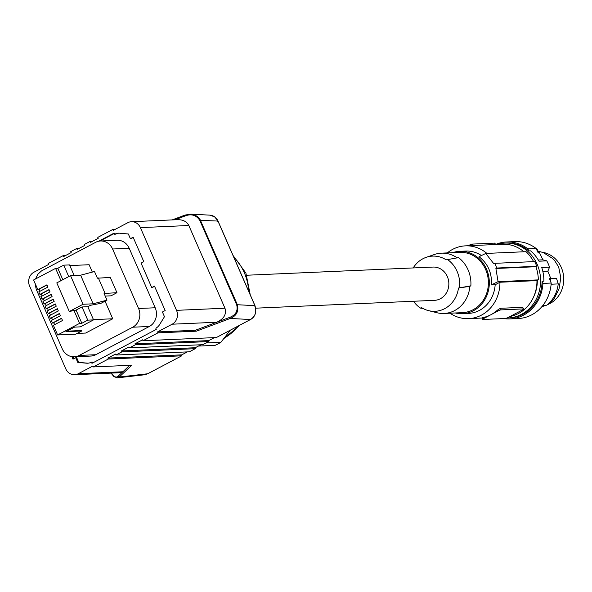 <?xml version="1.0" encoding="UTF-8"?>
<svg xmlns="http://www.w3.org/2000/svg" width="592" height="592" viewBox="0 0 592 592"><rect width="100%" height="100%" fill="white"/><g stroke="black" fill="none" stroke-linecap="round" stroke-linejoin="round"><path stroke-width="0.89" d="M507.092 317.956A37.459 33.833 -92.5 0 0 508.402 317.926A37.459 33.833 -92.5 0 0 537.21 264.446A37.459 33.833 -92.5 0 0 505.124 243.083A37.459 33.833 -92.5 0 0 497.258 244.466M533.74 296.644A33.818 30.547 -92.5 0 0 537.314 280.43M508.402 317.926L509.897 317.86A37.459 33.833 -92.5 0 0 542.094 281.244L543.878 281.163A37.459 33.833 -92.5 0 0 541.732 267.54L549.539 267.199A37.459 33.833 -92.5 0 0 548.288 263.958A37.459 33.833 -92.5 0 0 546.771 260.857L542.871 259.814L539.578 252.895L538.239 252.954L536.1 248.47A38.502 34.773 87.5 0 0 514.818 241.61L506.567 241.973A38.502 34.773 87.5 0 1 527.849 248.832L536.1 248.47M542.094 281.244L542.953 283.405L551.211 283.043L549.361 278.403L550.701 278.344L547.844 271.188L542.827 271.41M547.844 271.188L549.539 267.199M551.211 283.043A38.502 34.773 87.5 0 1 518.192 318.54L509.941 318.903A38.502 34.773 87.5 0 1 503.733 318.555M550.701 278.344A36.415 32.893 87.5 0 1 550.723 281.814M537.196 250.756A36.415 32.893 87.5 0 1 539.578 252.895M546.053 305.243L541.747 306.804M547.896 304.251L551.966 301.121L554.393 298.264L559.04 288.785L560.809 277.826L558.693 267.081L554.837 260.872L552.247 258.223L543.212 252.569L538.476 251.23M542.916 305.383L546.727 305.213C553.268 299.966 557.109 292.862 558.249 283.908L556.532 278.484L550.715 278.736M542.464 252.288A27.054 24.435 87.5 0 1 562.4 288.156A27.054 24.435 87.5 0 1 547.393 304.68M447.323 252.902A36.415 32.893 87.5 0 1 465.445 245.858L502.467 244.237A36.415 32.893 87.5 0 1 523.913 251.77M533.621 261.627A37.977 34.306 -92.5 0 0 526.044 251.681L485.766 253.443A182.092 30.68 -23.6 0 0 479.032 256.728C488.037 263.721 492.144 273.127 491.353 284.922A182.092 30.68 -23.6 0 1 498.079 281.644L538.365 279.875L536.966 280.615L499.944 282.236A36.415 32.893 -92.5 0 1 468.635 318.629A36.415 32.893 -92.5 0 1 449.964 313.198M485.766 253.443L493.832 263.78A182.092 30.68 -23.6 0 1 494.779 263.329L534.68 261.583A39.02 35.246 87.5 0 1 536.737 266.282L496.829 268.028A182.092 30.68 -23.6 0 0 495.889 268.479L498.079 281.644M538.365 279.875A37.977 34.306 87.5 0 0 535.886 266.726L536.737 266.282M510.052 316.483A36.415 32.893 -92.5 0 0 536.966 280.615M455.241 312.968A31.213 28.194 -92.5 0 0 462.5 313.693L468.413 313.427A31.213 28.194 -92.5 0 0 493.691 292.722A31.213 28.194 -92.5 0 0 495.171 284.752L499.944 282.236M483.509 317.475L481.977 317.867L482.65 319.399A2.605 0.437 -23.6 0 1 483.916 318.407L483.509 317.475A36.415 32.893 -92.5 0 0 490.894 314.722A36.415 32.893 -92.5 0 0 497.465 310.119L500.403 308.291L501.098 309.882A2.605 0.437 156.4 0 0 497.872 311.044L483.916 318.407M501.098 309.882L523.402 308.906L522.706 307.315L500.403 308.291M522.706 307.315L523.668 308.98A2.605 0.437 -23.6 0 1 522.403 309.971L508.447 317.327A2.605 0.437 156.4 0 1 505.22 318.496L482.917 319.473A2.605 0.437 -23.6 0 1 482.65 319.399M495.171 284.752L491.353 284.922M465.445 245.858A36.415 32.893 87.5 0 1 486.883 253.398M481.437 255.544A31.213 28.194 -92.5 0 0 465.675 251.06L459.762 251.319A31.213 28.194 -92.5 0 0 452.599 252.673M535.886 266.726L495.889 268.479M494.779 263.329L496.829 268.028M495.289 244.555L494.66 243.112L472.357 244.089A2.605 0.437 156.4 0 0 469.123 245.251L468.205 245.739M494.66 243.112A2.605 0.437 -23.6 0 1 494.927 243.186L495.519 244.54M462.5 313.693A31.213 28.194 -92.5 0 0 487.778 292.981A31.213 28.194 -92.5 0 0 459.762 251.319M413.194 267.939A27.624 24.945 87.5 0 1 426.203 257.328A27.624 24.945 87.5 0 1 446.168 259.836L458.541 257.624A31.213 28.194 87.5 0 1 470.862 285.818L469.878 286.336A30.177 27.254 87.5 0 1 444.052 313.457L462.456 312.65A30.177 27.254 -92.5 0 0 485.655 269.567A30.177 27.254 -92.5 0 0 459.806 252.355L441.41 253.161A30.177 27.254 87.5 0 1 457.128 257.831M444.052 313.457A30.177 27.254 87.5 0 1 436.97 312.739L428.534 310.637A27.624 24.945 87.5 0 1 421.452 307.566L420.431 308.106A28.66 25.885 87.5 0 1 413.49 301.254M469.878 286.336L458.489 288.03L470.862 285.818M458.489 288.03A27.624 24.945 87.5 0 1 428.534 310.637M447.189 259.296A28.66 25.885 87.5 0 1 459.503 287.497M255.744 308.173L434.543 300.336A16.65 15.037 -92.5 0 0 440.381 298.738A16.65 15.037 -92.5 0 0 448.381 279.72A16.65 15.037 -92.5 0 0 433.085 267.066L246.783 275.236M426.203 257.328L434.417 254.493A30.177 27.254 87.5 0 1 441.41 253.161M422.954 308.454L420.431 308.106M201.154 344.751A55.152 49.817 87.5 0 1 198.409 346.076L215.14 345.336A55.152 49.817 -92.5 0 0 218.048 343.93A55.152 49.817 -92.5 0 0 220.868 342.317L230.318 330.195M206.105 342.96L220.868 342.317M202.952 344.603A1.043 0.407 -117.8 0 1 202.893 344.655A1.043 0.407 -117.8 0 1 202.819 344.677L129.441 347.896L135.361 344.773L134.946 343.834L208.776 340.592L214.4 337.625M200.873 344.759L195.256 347.726L121.434 350.96L129.034 346.956L129.441 347.896M187.353 351.892L181.729 354.86L181.692 355.822L108.314 359.033L93.358 366.929L92.944 365.989L78.299 373.715A10.404 9.398 -92.5 0 1 74.644 374.706A10.404 9.398 -92.5 0 1 65.734 368.772L29.6 286.062A10.404 9.398 -92.5 0 1 33.951 272.209L48.596 264.476L48.189 263.536L63.144 255.648L63.559 256.588L71.166 252.577L70.759 251.637L76.679 248.514L77.086 249.454L84.686 245.443L84.271 244.503L90.191 241.381L90.606 242.32L98.213 238.31L97.806 237.37L112.761 229.481L113.168 230.421L127.82 222.696A10.404 9.398 87.5 0 1 131.468 221.697A10.404 9.398 87.5 0 1 140.385 227.631L176.52 310.341A10.404 9.398 87.5 0 1 172.168 324.201L216.731 322.248C223.961 318.873 226.706 314.197 224.96 308.217L188.826 225.508C186.828 221.586 183.069 219.639 177.556 219.676L131.468 221.697M92.581 241.277L90.191 241.381M77.789 362.415L75.732 357.716L76.686 357.679L78.743 362.378L77.789 362.415L86.528 363.199A10.404 9.398 -92.5 0 0 87.653 363.222A10.404 9.398 -92.5 0 0 91.301 362.23L91.967 363.325L156.236 329.418L155.874 328.168A10.404 9.398 87.5 0 0 159.551 324.675L164.465 316.698L162.415 311.999L165.161 310.548L154.482 286.114L151.737 287.564L154.653 286.484M71.884 356.65L72.986 359.166L75.732 357.716M133.296 237.614L130.388 238.687L128.331 233.988L119.591 233.211A10.404 9.398 -92.5 0 0 118.467 233.181A10.404 9.398 -92.5 0 0 114.811 234.18L114.152 233.085L98.731 241.218M130.388 238.687L133.133 237.237L143.812 261.671L141.059 263.122L151.737 287.564M134.946 343.834L142.561 339.815L142.968 340.755L157.931 332.867L157.516 331.927L172.168 324.201M108.314 359.033L107.907 358.093L115.514 354.083L115.928 355.022L121.848 351.9L121.434 350.96M35.52 278.965L37.74 274.37L41.544 270.884L95.623 242.335A14.045 12.691 87.5 0 1 100.551 240.988L117.172 240.263A14.045 12.691 87.5 0 1 129.204 248.277L155.193 307.766A14.045 12.691 87.5 0 1 149.317 326.481L95.786 354.712A14.045 12.691 87.5 0 1 90.865 356.058L74.244 356.791A14.045 12.691 87.5 0 1 62.212 348.777L36.223 289.281L34.95 283.05M91.457 362.149L92.411 362.104L92.759 362.903M118.94 233.174A10.404 9.398 -92.5 0 0 115.773 234.136L114.811 234.18M114.663 234.262L115.773 234.136M99.959 241.033L114.315 233.463M72.912 356.769L73.778 358.752M78.743 362.378L87.483 363.155A10.404 9.398 -92.5 0 0 88.134 363.192M100.551 240.988A14.045 12.691 87.5 0 1 112.584 249.003L138.58 308.499A14.045 12.691 87.5 0 1 132.704 327.206L79.173 355.444A14.045 12.691 87.5 0 1 74.244 356.791M105.228 296.074L111.03 295.822L116.95 292.7L110.275 277.426L97.414 278.196L94.498 271.521L80.63 275.199L93.129 303.814L83.043 304.258L69.301 311.503L56.795 282.887L70.537 275.635L80.63 275.199M93.447 319.621L112.732 318.777L85.677 333.052L77.101 333.422M112.732 318.777L105.043 301.173M92.337 272.091L89.126 264.728L69.834 265.579M195.256 347.726A1.043 0.407 -117.8 0 1 195.293 348.666A1.043 0.407 -117.8 0 1 195.219 348.681L121.848 351.9M129.722 365.331L122.862 371.761L120.731 372.686L74.644 374.706M93.358 366.929L131.794 365.242L119.221 377.023L117.919 376.394L116.498 377.097L114.626 376.749L111.17 373.108M147.674 373.767L119.221 377.023L117.416 377.837L113.908 376.645L111.044 373.115M144.463 374.788L147.615 373.811L181.766 355.799L147.541 373.833L144.463 374.788L117.416 377.837M181.729 354.86L107.907 358.093M189.433 351.737A1.043 0.407 -117.8 0 1 189.373 351.789A1.043 0.407 -117.8 0 1 189.299 351.803L115.928 355.022M79.069 248.411L76.679 248.514M63.144 255.648L65.534 255.544M208.776 340.592A1.043 0.407 -117.8 0 1 208.813 341.532A1.043 0.407 -117.8 0 1 208.739 341.554L202.819 344.677M216.48 337.47L250.497 319.525L230.244 318.466C236.519 315.854 238.894 311.274 237.37 304.732L236.711 304.902C238.058 310.793 235.838 314.907 230.051 317.245L230.244 318.466L196.366 331.18L195.367 330.269L230.051 317.245M254.915 305.65L254.479 306.079L254.915 305.65C256.898 311.636 255.433 316.261 250.497 319.525L250.579 319.502C255.285 316.742 256.758 312.132 254.989 305.679L218.034 221.09C216.309 217.471 213.579 215.488 209.842 215.14L214.6 216.842L217.745 220.609L254.915 305.65L237.37 304.732L199.941 219.21L197.499 216.48L193.865 214.652L190.868 214.149L185.17 215.037M115.151 229.378L112.761 229.481M172.198 219.913L185.118 215.044L190.868 214.149L209.842 215.14M185.074 215.081L185.703 215.74C191.616 213.69 196.3 215.214 199.748 220.313L217.96 221.06L217.523 221.489L217.96 221.06M157.516 331.927L195.367 330.269M157.931 332.867L196.366 331.18M142.968 340.755L216.346 337.536M135.361 344.773L208.739 341.554M81.718 330.995L65.882 331.683L74.548 327.117L80.349 326.858L93.558 319.887L87.764 320.146L81.844 323.269L79.609 323.365L57.624 334.961L75.687 334.169L81.718 330.995L81.511 330.521L66.874 331.165M74.163 275.48L69.538 264.905L63.744 265.164L57.824 268.28L55.589 268.383L33.603 279.979L37.821 289.636L39.287 289.569M116.95 292.7L104.088 293.469L107.004 300.137L100.943 303.333L90.517 305.28L87.801 306.708L93.558 319.887M83.043 304.258L70.537 275.635M69.301 311.503L76.087 310.082L82.007 306.959L87.801 306.708M107.004 300.137L93.129 303.814M87.764 320.146L82.007 306.959M81.844 323.269L76.087 310.082M79.609 323.365L73.852 310.178M60.969 280.689L55.589 268.383M57.624 334.961L53.406 325.304L62.515 320.501L61.531 318.252L52.422 323.054L51.319 320.531L60.428 315.728L59.444 313.479L50.335 318.281L49.232 315.758L58.342 310.955L57.357 308.698L48.248 313.508L47.153 310.985L56.255 306.182L55.271 303.925L46.169 308.728L45.066 306.212L54.168 301.402L53.184 299.152L44.082 303.955L42.979 301.432L52.089 296.629L51.104 294.379L41.995 299.182L40.892 296.659L50.002 291.856L49.018 289.606L39.908 294.409L38.806 291.886L47.915 287.083L46.931 284.826L37.821 289.636M62.811 279.713L57.824 268.28M68.731 276.59L63.744 265.164M40.019 291.242L39.116 289.17L47.005 285.004M42.106 296.015L41.196 293.943L49.092 289.777M39.908 294.409L41.373 294.342M44.193 300.795L43.283 298.716L51.178 294.557M46.28 305.568L45.369 303.489L53.265 299.33M48.366 310.341L47.456 308.269L55.352 304.103M50.453 315.114L49.543 313.042L57.439 308.876M52.54 319.895L51.63 317.815L59.518 313.649M54.619 324.668L53.717 322.588L61.605 318.429M52.422 323.054L53.894 322.988M50.335 318.281L51.807 318.215M48.248 313.508L49.721 313.442M46.169 308.728L47.634 308.669M44.082 303.955L45.547 303.896M41.995 299.182L43.46 299.115M98.339 277.951L105.013 293.225M546.771 260.857L538.964 261.198A37.459 33.833 -92.5 0 0 530.632 250.845L528.848 250.919A37.459 33.833 -92.5 0 0 506.611 243.016L505.124 243.083M536.219 248.714L536.774 248.692L538.572 251.94M542.953 283.405A38.502 34.773 87.5 0 1 509.941 318.903M558.249 283.908L551.115 284.219M536.774 248.692L536.152 248.573M495.504 244.496A38.502 34.773 87.5 0 1 506.567 241.973M528.848 250.919L527.849 248.832M542.871 259.814L538.291 260.021M497.465 310.119L497.872 311.044M469.315 245.687L469.123 245.251M472.986 245.532L472.357 244.089M79.173 355.444L95.786 354.712M132.704 327.206L149.317 326.481M138.58 308.499L155.193 307.766M112.584 249.003L129.204 248.277M87.483 363.155L86.528 363.199M78.299 373.715L122.862 371.761L117.919 376.394M189.299 351.803L195.219 348.681M250.638 319.451L216.42 337.521M174.906 219.795L185.703 215.74M199.748 220.313L236.711 304.902M140.385 227.631L188.826 225.508M176.52 310.341L224.96 308.217M233.796 257.172A49.425 44.644 87.5 0 1 248.662 291.197M238.162 326.051A49.425 44.644 87.5 0 1 224.427 337.965M482.051 318.037L468.635 318.629M239.997 325.089L224.013 338.491M189.373 351.789L195.293 348.666M208.813 341.532L202.893 344.655M185.118 215.044L172.146 219.913M233.041 255.455L245.909 273.097L250.246 294.823"/></g></svg>

